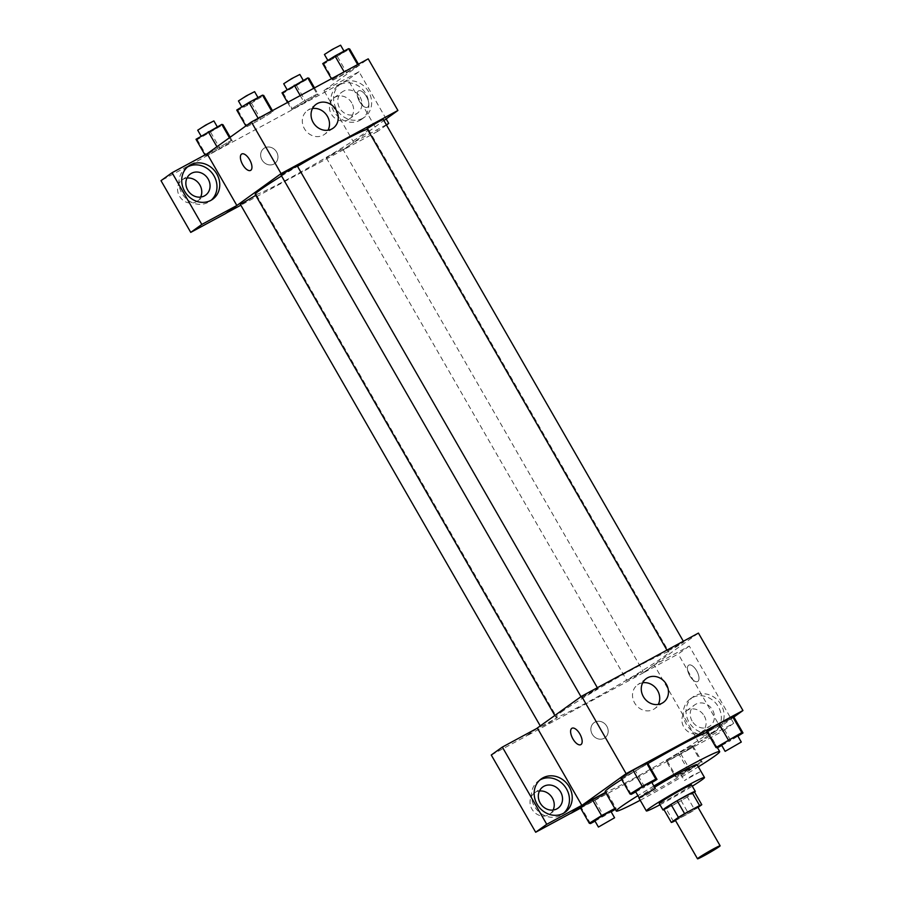 <?xml version="1.0" encoding="UTF-8"?>
<svg xmlns="http://www.w3.org/2000/svg" width="904" height="904" viewBox="0 0 904 904"><rect width="100%" height="100%" fill="white"/><g stroke="black" fill="none" stroke-linecap="round" stroke-linejoin="round"><path stroke-width="0.68" stroke-dasharray="4.52 3.39" d="M697.854 807.08A13.04 0.678 -29.9 0 1 696.781 808.063A13.04 0.678 -29.9 0 1 684.238 815.679A13.04 0.678 -29.9 0 1 675.243 820.086M675.503 820.538L688.509 813.51A17.707 0.915 -29.9 0 0 694.69 809.826L698.046 807.408M673.525 821.612L666.101 808.707L681.096 800.605L688.509 813.51M694.362 791.814L687.266 796.921L694.69 809.826M687.266 796.921A17.707 0.915 -29.9 0 1 681.096 800.605M666.101 808.707A17.707 0.915 -29.9 0 1 663.898 809.543M664.011 809.735A18.634 0.96 150.1 0 0 672.214 805.645A18.634 0.96 150.1 0 0 694.566 792.164M691.571 784.943A18.634 0.96 -29.9 0 1 690.023 786.333A18.634 0.96 -29.9 0 1 668.508 799.192A18.634 0.96 -29.9 0 1 659.265 803.52M659.988 804.763A33.538 1.74 150.1 0 0 662.971 803.17A33.538 1.74 150.1 0 0 692.294 786.186M638.925 798.04A33.538 1.74 150.1 0 0 655.547 790.265A33.538 1.74 150.1 0 0 697.074 764.603M654.575 787.237A33.538 1.74 150.1 0 0 639.083 797.678M640.201 800.255A59.619 3.085 150.1 0 0 645.863 797.226A59.619 3.085 150.1 0 0 698.351 766.818M653.863 786.005A59.619 3.085 150.1 0 0 637.919 795.667M707.256 732.296A59.619 3.085 -29.9 0 1 708.555 732.24A59.619 3.085 -29.9 0 1 703.606 736.715A59.619 3.085 -29.9 0 1 634.732 777.869A59.619 3.085 -29.9 0 1 605.183 791.689M621.703 779.508A59.619 3.085 -29.9 0 1 647.908 763.597M580.594 808.108L687.616 750.275L733.856 717.064M666.011 760.648L667.22 760.976L680.712 753.687L692.995 746.071L691.775 745.743L666.011 760.648L667.22 760.976L680.712 753.687L692.995 746.071L691.775 745.743L666.011 760.648L675.288 776.785L676.497 777.112L702.261 762.196L701.052 761.869L687.56 769.157L675.288 776.785M590.504 823.578L581.238 807.441L580.018 807.114L581.238 807.441L594.719 800.153L607.002 792.537L605.793 792.209L614.833 808.47M631.241 794.322L621.963 778.197L620.754 777.869L621.963 778.197L635.455 770.909L647.727 763.281L635.455 770.909L644.733 787.034L651.897 782.581M717.222 747.857L707.956 731.731L706.736 731.392L707.956 731.731L733.72 716.815L721.437 724.432L730.714 740.568L737.89 736.116M537.394 728.138L526.32 736.082L643.151 672.949L654.225 664.994L698.622 742.218L687.616 750.275M536.569 728.579L526.264 735.98M580.809 744.647L580.82 744.647A9.311 4.226 -118.4 0 0 579.848 733.969A9.311 4.226 -118.4 0 0 571.961 728.251L571.961 728.251M539.914 779.994A20.498 18.227 54.3 0 0 538.479 780.909A20.498 18.227 54.3 0 0 534.976 807.227A20.498 18.227 54.3 0 0 560.638 815.306A20.498 18.227 54.3 0 0 562.39 814.21A20.498 18.227 54.3 0 0 563.723 813.137M553.112 810.052A13.04 11.605 -125.7 0 1 549.734 814.108A13.04 11.605 -125.7 0 1 532.705 810.289A13.04 11.605 -125.7 0 1 534.524 792.932A13.04 11.605 -125.7 0 1 539.451 791.034M491.267 755.021L526.32 736.082M642.699 682.769A14.656 13.04 54.3 0 0 637.569 684.848A14.656 13.04 54.3 0 0 635.06 703.674A14.656 13.04 54.3 0 0 653.411 709.448A14.656 13.04 54.3 0 0 654.665 708.657A14.656 13.04 54.3 0 0 658.27 704.453M689.752 675.796A9.311 4.226 -118.4 0 0 697.639 681.514A9.311 4.226 -118.4 0 0 696.939 671.299A9.311 4.226 -118.4 0 0 688.791 665.118A9.311 4.226 -118.4 0 0 689.752 675.796A9.311 4.226 61.6 0 1 688.78 665.118A9.311 4.226 61.6 0 1 696.939 671.31A9.311 4.226 61.6 0 1 697.639 681.514A9.311 4.226 61.6 0 1 689.752 675.796M643.094 672.847L698.43 633.094M715.279 731.234A20.498 18.227 -125.7 0 1 689.616 723.166A20.498 18.227 -125.7 0 1 693.119 696.848A20.498 18.227 -125.7 0 1 719.889 702.86A20.498 18.227 -125.7 0 1 717.03 730.138A20.498 18.227 -125.7 0 1 715.279 731.234M698.622 742.218L733.675 723.279L689.266 646.055L654.225 664.994M712.51 733.223A20.498 18.227 54.3 0 0 714.273 732.127A20.498 18.227 54.3 0 0 717.121 704.849A20.498 18.227 54.3 0 0 690.351 698.837A20.498 18.227 54.3 0 0 686.848 725.155A20.498 18.227 54.3 0 0 712.51 733.223M692.091 721.008A13.04 11.605 -125.7 0 1 694.701 704.894A13.04 11.605 -125.7 0 1 712.533 709.956A13.04 11.605 -125.7 0 1 709.922 726.081A13.04 11.605 -125.7 0 1 692.091 721.008M704.239 715.923A13.04 11.605 -125.7 0 1 701.617 732.037A13.04 11.605 -125.7 0 1 684.588 728.217A13.04 11.605 -125.7 0 1 686.407 710.849A13.04 11.605 -125.7 0 1 704.239 715.923M689.266 646.055L678.203 654.01L643.151 672.949M733.675 723.279L722.612 731.223L678.203 654.01M687.56 750.173L722.612 731.223M594.877 722.16A9.311 8.283 54.3 0 0 594.086 722.658A9.311 8.283 54.3 0 0 592.787 735.054A9.311 8.283 54.3 0 0 604.957 737.788A9.311 8.283 54.3 0 0 606.55 725.822A9.311 8.283 54.3 0 0 594.877 722.16M594.889 722.149A9.311 8.283 -125.7 0 1 606.55 725.822A9.311 8.283 -125.7 0 1 604.957 737.788A9.311 8.283 -125.7 0 1 592.787 735.054A9.311 8.283 -125.7 0 1 594.086 722.658A9.311 8.283 -125.7 0 1 594.889 722.149M668.406 650.62L683.786 642.032L675.943 647.094L668.406 650.62M541.688 726.341L557.067 717.753L547.338 723.889L541.688 726.341M627.67 679.876L643.049 671.288L633.32 677.424L627.67 679.876M582.413 697.097L597.793 688.498L588.063 694.634L582.413 697.097M561.181 712.194A65.291 3.379 -29.9 0 1 623.952 674.079A65.291 3.379 -29.9 0 1 668.949 651.999A65.291 3.379 -29.9 0 1 663.525 656.892A65.291 3.379 -29.9 0 1 600.753 694.995A65.291 3.379 -29.9 0 1 555.745 717.087A65.291 3.379 -29.9 0 1 561.181 712.194M367.453 129.306A65.291 3.379 -29.9 0 1 368.414 129.362A65.291 3.379 -29.9 0 1 362.99 134.255A65.291 3.379 -29.9 0 1 300.218 172.359A65.291 3.379 -29.9 0 1 255.222 194.45M281.573 175.941A65.291 3.379 -29.9 0 1 297.529 166.325M367.103 128.684L383.251 119.396M255.742 195.354L240.385 204.406M341.746 149.352L326.378 157.94L334.209 152.878L341.746 149.352M297.269 165.873L281.11 175.161M386.144 118.91L359.001 71.698L323.948 90.649L353.633 142.267L342.571 150.211L240.837 205.185M226.554 212.903L225.797 213.446M386.324 124.729L353.69 142.369L383.906 120.526M236.803 205.4L225.74 213.344M276.613 152.019A9.311 8.283 54.3 0 0 263.878 148.403A9.311 8.283 54.3 0 0 262.578 160.799A9.311 8.283 54.3 0 0 274.748 163.534A9.311 8.283 54.3 0 0 276.613 152.019A9.311 8.283 -125.7 0 1 274.748 163.534A9.311 8.283 -125.7 0 1 262.578 160.799A9.311 8.283 -125.7 0 1 263.878 148.403A9.311 8.283 -125.7 0 1 276.613 152.019M186.981 178.065A13.04 11.605 54.3 0 0 182.054 179.964A13.04 11.605 54.3 0 0 180.235 197.321A13.04 11.605 54.3 0 0 197.264 201.151A13.04 11.605 54.3 0 0 200.643 197.083M351.758 102.954A13.04 11.605 54.3 0 0 333.926 97.881A13.04 11.605 54.3 0 0 332.118 115.249A13.04 11.605 54.3 0 0 349.147 119.068A13.04 11.605 54.3 0 0 351.758 102.954M386.494 125.034L377.68 131.374L347.938 79.654L161.002 180.664M377.68 131.374L342.571 150.211M187.444 167.025A20.498 18.227 54.3 0 0 186.009 167.941A20.498 18.227 54.3 0 0 182.495 194.27A20.498 18.227 54.3 0 0 208.157 202.338A20.498 18.227 54.3 0 0 209.92 201.242A20.498 18.227 54.3 0 0 211.242 200.168M360.063 96.988A13.04 11.605 -125.7 0 1 357.453 113.113A13.04 11.605 -125.7 0 1 340.424 109.282A13.04 11.605 -125.7 0 1 342.232 91.925A13.04 11.605 -125.7 0 1 360.063 96.988M360.041 120.266A20.498 18.227 54.3 0 0 361.792 119.17A20.498 18.227 54.3 0 0 364.651 91.88A20.498 18.227 54.3 0 0 337.881 85.869A20.498 18.227 54.3 0 0 334.378 112.186A20.498 18.227 54.3 0 0 360.041 120.266M362.809 118.277A20.498 18.227 -125.7 0 1 337.147 110.198A20.498 18.227 -125.7 0 1 340.65 83.88A20.498 18.227 -125.7 0 1 367.419 89.891A20.498 18.227 -125.7 0 1 364.561 117.181A20.498 18.227 -125.7 0 1 362.809 118.277M359.001 71.698L347.938 79.654M353.69 142.369L342.627 150.313M204.993 154.923L206.496 155.77L219.988 148.482L232.272 140.855L231.062 140.527L205.276 155.443L206.519 155.759L219.988 148.482L232.283 140.855L231.04 140.538M245.877 125.938L247.233 126.515L260.725 119.226L272.997 111.599L271.788 111.271L246.012 126.187L247.255 126.503L260.725 119.226L273.008 111.599L271.765 111.282M332.005 79.721L333.237 80.038L346.707 72.761L359.001 65.133L357.758 64.817L344.288 72.094L331.994 79.721L333.214 80.049L358.99 65.133L357.781 64.805L344.288 72.094L332.005 79.721L331.44 78.727M287.528 102.457L291.28 108.966L292.489 109.305L318.264 94.389L317.033 94.072L303.552 101.35L291.269 108.977L292.512 109.294M323.948 90.649L368.222 58.85M312.49 108.525A14.656 13.04 54.3 0 0 307.36 110.604A14.656 13.04 54.3 0 0 304.422 128.707A14.656 13.04 54.3 0 0 324.457 134.402A14.656 13.04 54.3 0 0 328.062 130.21M359.543 101.542A9.311 4.226 -118.4 0 0 367.431 107.26A9.311 4.226 -118.4 0 0 366.73 97.056A9.311 4.226 -118.4 0 0 358.572 90.863A9.311 4.226 -118.4 0 0 359.543 101.542A9.311 4.226 61.6 0 1 358.572 90.875A9.311 4.226 61.6 0 1 366.719 97.056A9.311 4.226 61.6 0 1 367.431 107.26A9.311 4.226 61.6 0 1 359.543 101.553M250.611 170.393L250.6 170.393A9.311 4.226 -118.4 0 0 250.611 170.393A9.311 4.226 -118.4 0 0 249.64 159.714A9.311 4.226 -118.4 0 0 241.752 153.996L241.752 153.996M322.728 63.585L323.948 63.913L349.712 49.008M343.52 52.353L328.152 60.941L335.983 55.878L343.52 52.353M323.948 63.913L333.214 80.049M337.429 56.624L346.707 72.761M358.413 64.15L358.99 65.133M340.593 45.2L324.434 54.489M236.746 110.051L237.955 110.378L251.448 103.09L263.731 95.474M257.538 98.819L242.159 107.406L249.99 102.344L257.538 98.819M237.955 110.378L247.233 126.515M251.448 103.09L260.725 119.226M272.432 110.616L272.997 111.599M271.652 111.034L246.024 126.187M254.6 91.666L238.453 100.954M282.003 92.841L283.212 93.168L308.987 78.264M302.795 81.609L287.415 90.197L295.246 85.134L302.795 81.609M283.212 93.168L292.489 109.305L318.253 94.389L317.044 94.061L303.552 101.35L291.28 108.966M296.704 85.88L305.981 102.005M314.513 87.869L318.253 94.389M313.733 88.298L317.044 94.061M300.241 95.587L303.552 101.35M299.857 74.456L283.709 83.744M196.01 139.306L197.23 139.634L222.994 124.729M216.802 128.074L201.422 136.662L209.265 131.6L216.802 128.074M197.23 139.634L206.496 155.77M210.711 132.346L219.988 148.482M230.181 137.216L232.272 140.855M229.458 137.736L231.062 140.527L205.287 155.443M216.937 146.73L217.57 147.815M213.875 120.921L197.716 130.21M721.742 745.416L730.714 740.568M737.585 735.596L721.426 744.885M707.956 731.731L721.437 724.432M635.749 791.881L644.733 787.034M651.592 782.062L635.444 791.35M621.963 778.197L635.455 770.909M696.08 765.541L680.701 774.129L688.532 769.067L696.08 765.541M667.22 760.976L676.497 777.112M680.712 753.687L689.989 769.824M692.995 746.071L702.261 762.196M691.775 745.743L701.052 761.869M678.294 753.032L687.56 769.157M699.786 771.993L684.407 780.581L692.249 775.519L699.786 771.993M595.024 821.137L611.16 811.837M615.296 809.272L616.279 808.662L615.07 808.334M610.867 811.317L594.708 820.606M581.238 807.441L594.719 800.153L603.996 816.289M594.719 800.153L607.002 792.537L616.279 808.662M607.002 792.537L605.793 792.209M708.555 732.24L717.46 747.732M541.236 778.92L538.479 780.909M565.158 812.221L562.39 814.21M549.734 814.108L558.039 808.153M534.524 792.932L542.818 786.966M646.315 678.576L637.569 684.848M663.412 702.374L654.665 708.657M693.119 696.848L690.351 698.837M717.03 730.138L714.273 732.127M701.617 732.037L709.922 726.081M686.407 710.849L694.701 704.894M554.819 715.471L555.745 717.087M368.414 129.362L668.949 651.999M683.786 642.032L683.334 641.252M667.627 651.321L666.937 650.123M540.264 725.923L540.908 727.042M256.533 195.117L557.067 717.753M326.378 157.94L626.901 680.576M342.526 148.651L643.049 671.288M581.001 696.668L581.645 697.786M597.352 687.729L597.793 688.498M197.264 201.151L205.57 195.185M182.054 179.964L190.348 173.997M188.767 165.963L186.009 167.941M212.677 199.253L209.92 201.242M349.147 119.068L357.453 113.113M333.926 97.881L342.232 91.925M340.65 83.88L337.881 85.869M364.561 117.181L361.792 119.17M316.106 104.322L307.36 110.604M333.203 128.131L324.457 134.402M680.701 774.129L684.407 780.581M696.848 764.852L700.566 771.293"/><path stroke-width="1.36" d="M719.042 846.777A13.04 0.678 -29.9 0 1 706.499 854.393A13.04 0.678 -29.9 0 1 697.504 858.8A13.04 0.678 -29.9 0 1 708.476 851.715A13.04 0.678 -29.9 0 1 720.126 845.794A13.04 0.678 -29.9 0 1 719.042 846.777M697.504 858.8L675.243 820.086A13.04 0.678 -29.9 0 1 686.215 813.001A13.04 0.678 -29.9 0 1 697.854 807.08L720.126 845.794M671.322 822.448L663.898 809.543L670.994 804.447A17.707 0.915 -29.9 0 1 677.175 800.752L692.159 792.661L699.583 805.566L684.599 813.656A17.707 0.915 -29.9 0 0 678.418 817.352L671.322 822.448A17.707 0.915 -29.9 0 0 673.525 821.612L675.503 820.538M698.046 807.408L701.786 804.718A17.707 0.915 -29.9 0 0 699.583 805.566M692.159 792.661A17.707 0.915 -29.9 0 1 694.362 791.814L701.786 804.718M694.566 792.164A18.634 0.96 150.1 0 0 695.289 791.395A18.634 0.96 150.1 0 0 678.655 799.848A18.634 0.96 150.1 0 0 662.982 809.973A18.634 0.96 150.1 0 0 664.011 809.735M662.982 809.973L659.265 803.52A18.634 0.96 -29.9 0 1 674.938 793.396A18.634 0.96 -29.9 0 1 691.571 784.943L695.289 791.395M677.175 800.752L684.599 813.656M670.994 804.447L678.418 817.352M692.294 786.186A33.538 1.74 150.1 0 0 704.499 777.508A33.538 1.74 150.1 0 0 674.553 792.729A33.538 1.74 150.1 0 0 646.349 810.944A33.538 1.74 150.1 0 0 659.988 804.763M704.499 777.508L697.074 764.603A33.538 1.74 150.1 0 0 654.575 787.237M639.083 797.678A33.538 1.74 150.1 0 0 638.925 798.04L646.349 810.944M698.351 766.818A59.619 3.085 150.1 0 0 719.686 751.597A59.619 3.085 150.1 0 0 653.863 786.005M637.919 795.667A59.619 3.085 150.1 0 0 616.313 811.046A59.619 3.085 150.1 0 0 640.201 800.255M616.313 811.046L605.183 791.689A59.619 3.085 -29.9 0 1 621.703 779.508M647.908 763.597A59.619 3.085 -29.9 0 1 707.256 732.296M733.856 717.064L742.952 710.521L626.122 773.666L570.786 813.408L580.594 808.108M614.833 808.47L601.578 815.623L592.301 799.498L605.556 792.333L580.018 807.114L589.295 823.25L590.504 823.578L595.024 821.137M651.897 782.581L657.005 779.417L647.727 763.281L646.518 762.953L633.026 770.242L620.754 777.869L630.031 793.994L631.241 794.322L635.749 791.881M737.89 736.116L742.998 732.952L733.72 716.815L732.511 716.488L719.019 723.776L706.736 731.392L716.013 747.529L717.222 747.857L721.742 745.416M579.848 733.969A9.311 4.226 61.6 0 1 580.809 744.647A9.311 4.226 61.6 0 1 572.661 738.466A9.311 4.226 61.6 0 1 571.949 728.251A9.311 4.226 61.6 0 1 579.848 733.969M581.792 805.351L546.739 824.29L502.341 747.077L537.394 728.138L581.792 805.351L570.786 813.408M742.952 710.521L698.43 633.094L581.6 696.238L626.122 773.666M581.6 696.238L536.569 728.579M571.961 728.251A9.311 4.226 -118.4 0 0 572.661 738.455A9.311 4.226 -118.4 0 0 580.82 744.647M563.395 813.317A20.498 18.227 -125.7 0 1 537.733 805.249A20.498 18.227 -125.7 0 1 541.236 778.92A20.498 18.227 -125.7 0 1 568.006 784.932A20.498 18.227 -125.7 0 1 565.158 812.221A20.498 18.227 -125.7 0 1 563.395 813.317M563.723 813.137A20.498 18.227 54.3 0 0 565.237 786.921A20.498 18.227 54.3 0 0 539.914 779.994M540.208 803.08A13.04 11.605 -125.7 0 1 542.818 786.966A13.04 11.605 -125.7 0 1 560.649 792.04A13.04 11.605 -125.7 0 1 558.039 808.153A13.04 11.605 -125.7 0 1 540.208 803.08M539.451 791.034A13.04 11.605 -125.7 0 1 552.355 797.995A13.04 11.605 -125.7 0 1 553.112 810.052M502.341 747.077L491.267 755.021L535.676 832.245L546.739 824.29M570.729 813.306L535.676 832.245M662.157 703.165A14.656 13.04 -125.7 0 1 643.806 697.391A14.656 13.04 -125.7 0 1 646.315 678.576A14.656 13.04 -125.7 0 1 665.446 682.87A14.656 13.04 -125.7 0 1 663.412 702.374A14.656 13.04 -125.7 0 1 662.157 703.165M658.27 704.453A14.656 13.04 54.3 0 0 656.699 689.153A14.656 13.04 54.3 0 0 642.699 682.769M554.819 715.471L255.222 194.45A65.291 3.379 -29.9 0 1 281.573 175.941M297.529 166.325A65.291 3.379 -29.9 0 1 367.453 129.306M683.334 641.252L383.251 119.396L376.832 122.548L367.103 128.684L666.937 650.123M540.264 725.923L240.385 204.406L255.742 195.354M581.001 696.668L281.11 175.161L288.952 170.099L297.269 165.873L597.352 687.729M240.837 205.185L226.554 212.903M383.906 120.526L397.907 110.469L281.076 173.602L236.859 205.502L201.818 224.441L172.076 172.72L207.118 153.782L236.803 205.4M200.643 197.083A13.04 11.605 54.3 0 0 199.886 185.026A13.04 11.605 54.3 0 0 186.981 178.065M236.859 205.502L225.797 213.446L190.744 232.384L161.002 180.664L172.076 172.72M208.18 179.071A13.04 11.605 -125.7 0 1 205.57 195.185A13.04 11.605 -125.7 0 1 187.738 190.122A13.04 11.605 -125.7 0 1 190.348 173.997A13.04 11.605 -125.7 0 1 208.18 179.071M211.242 200.168A20.498 18.227 54.3 0 0 212.768 173.963A20.498 18.227 54.3 0 0 187.444 167.025M210.926 200.349A20.498 18.227 -125.7 0 1 185.263 192.281A20.498 18.227 -125.7 0 1 188.767 165.963A20.498 18.227 -125.7 0 1 215.536 171.975A20.498 18.227 -125.7 0 1 212.677 199.253A20.498 18.227 -125.7 0 1 210.926 200.349M386.324 124.729L388.743 123.43L386.144 118.91M388.743 123.43L386.494 125.034M201.818 224.441L190.744 232.384M397.907 110.469L368.222 58.85L251.391 121.983L207.118 153.782M313.168 122.435A14.656 13.04 -125.7 0 1 316.106 104.322A14.656 13.04 -125.7 0 1 335.237 108.616A14.656 13.04 -125.7 0 1 333.203 128.131A14.656 13.04 -125.7 0 1 313.168 122.435M251.391 121.983L281.076 173.602M328.062 130.21A14.656 13.04 54.3 0 0 326.491 114.898A14.656 13.04 54.3 0 0 312.49 108.525M249.628 159.714A9.311 4.226 61.6 0 1 250.6 170.393A9.311 4.226 61.6 0 1 242.453 164.212A9.311 4.226 61.6 0 1 241.741 153.996A9.311 4.226 61.6 0 1 249.628 159.714M241.752 153.996A9.311 4.226 -118.4 0 0 242.453 164.212A9.311 4.226 -118.4 0 0 250.6 170.393M358.413 64.15L349.712 49.008L348.503 48.68L335.011 55.969L322.728 63.585L331.44 78.727M348.503 48.68L357.645 64.568M335.011 55.969L344.153 71.857M327.847 60.41L324.434 54.489L332.276 49.426L340.593 45.2L343.995 51.11M272.432 110.616L263.731 95.474L262.51 95.146L249.018 102.434L236.746 110.051L245.877 125.938M262.51 95.146L271.652 111.034M249.018 102.434L258.16 118.322M241.854 106.887L238.453 100.954L246.283 95.892L254.6 91.666L258.002 97.587M314.513 87.869L308.987 78.264L307.767 77.925L282.003 92.841L287.528 102.457M307.767 77.925L313.733 88.298M294.286 85.225L300.241 95.587M287.11 89.665L283.709 83.744L291.54 78.682L299.857 74.456L303.258 80.366M230.181 137.216L222.994 124.729L221.785 124.402L196.01 139.306L204.993 154.923M221.785 124.402L229.458 137.736M208.293 131.69L216.937 146.73M201.129 136.131L197.716 130.21L205.558 125.147L213.875 120.921L217.276 126.831M742.998 732.952L741.788 732.613L716.013 747.529M725.144 751.337L721.426 744.885L729.268 739.822L737.585 735.596L741.291 742.048L725.144 751.337L741.291 742.048M733.72 716.815L732.511 716.488L741.788 732.613M732.511 716.488L719.019 723.776L728.296 739.913M719.019 723.776L706.736 731.392M657.005 779.417L655.795 779.09L642.303 786.378L630.031 793.994M639.151 797.803L635.444 791.35L643.275 786.288L651.592 782.062L655.31 788.514L639.151 797.803L655.31 788.514M647.727 763.281L646.518 762.953L655.795 779.09M646.518 762.953L633.026 770.242L642.303 786.378M633.026 770.242L620.754 777.869M611.16 811.837L615.296 809.272M601.578 815.623L589.295 823.25M598.425 827.058L594.708 820.606L602.55 815.544L610.867 811.317L614.573 817.77L598.425 827.058L614.573 817.77M592.301 799.498L580.018 807.114M717.46 747.732L719.686 751.597"/></g></svg>
